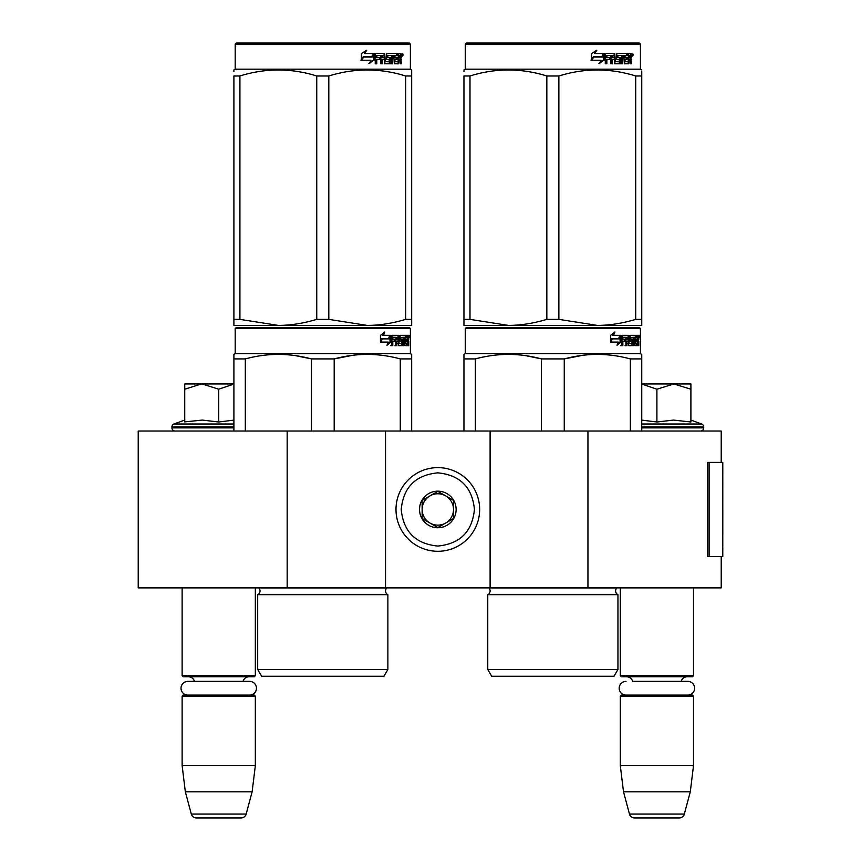 <?xml version="1.0" encoding="UTF-8"?>
<svg xmlns="http://www.w3.org/2000/svg" width="861" height="861" viewBox="0 0 861 861"><rect width="100%" height="100%" fill="white"/><g stroke="black" fill="none" stroke-linecap="round" stroke-linejoin="round"><path stroke-width="1.29" d="M721.217 556.518L721.217 587.88L287.165 587.88L287.165 431.027L721.217 431.027L721.217 462.4M287.165 431.027L138.212 431.027L138.212 587.88L287.165 587.88M587.955 587.88L587.955 431.027M490.103 587.88L490.103 431.027M385.534 587.88L385.534 431.027M437.818 551.288A41.834 41.834 0 0 0 479.652 509.454A41.834 41.834 0 0 0 437.818 467.62A41.834 41.834 0 0 0 395.995 509.454A41.834 41.834 0 0 0 437.818 551.288M437.818 546.057C460.054 543.883 472.248 531.689 474.422 509.454C472.258 487.229 460.054 475.024 437.818 472.85C415.594 475.024 403.389 487.218 401.215 509.454C403.389 531.689 415.583 543.883 437.818 546.057M437.818 527.75A18.296 18.296 0 0 0 456.126 509.454A18.296 18.296 0 0 0 437.818 491.157A18.296 18.296 0 0 0 419.522 509.454A18.296 18.296 0 0 0 437.818 527.75M437.818 527.567L453.51 518.516L453.51 500.402L437.818 491.34L422.138 500.402L422.138 518.516L437.818 527.567M445.664 495.871A15.681 15.681 0 0 0 422.138 509.454A15.681 15.681 0 0 0 445.664 523.036A15.681 15.681 0 0 0 437.818 493.773A15.681 15.681 0 0 0 429.973 495.871M445.664 523.036A15.681 15.681 0 0 1 422.138 509.454M182.134 587.88L182.134 675.724L255.34 675.724L255.34 587.88M255.34 675.724L254.296 676.778L183.178 676.778L182.134 675.724M194.457 681.374A6.275 6.275 122.1 0 0 188.408 676.778M243.017 681.374A6.275 6.275 -122.2 0 1 249.066 676.778M182.134 696.118L255.34 696.118L254.296 695.075L183.178 695.075L182.134 696.118L182.134 765.666L185.341 791.808L191.314 814.075A5.231 5.231 34.1 0 0 196.362 817.95L241.112 817.95A5.231 5.231 -34.1 0 0 246.16 814.075L191.314 814.075M255.34 696.118L255.34 765.666L182.134 765.666M255.34 765.666L252.122 791.808L185.341 791.808M252.122 791.808L246.16 814.075M241.112 817.95L196.362 817.95M620.307 587.88L620.307 675.724L693.503 675.724L693.503 587.88M693.503 675.724L692.459 676.778L621.351 676.778L620.307 675.724M687.778 695.075A6.845 6.845 0 0 0 694.633 688.23A6.845 6.845 0 0 0 687.778 681.374L632.631 681.374A6.275 6.275 122.1 0 0 626.582 676.778M687.778 681.374L681.18 681.374A6.275 6.275 -122.2 0 1 687.229 676.778M620.307 696.118L693.503 696.118L692.459 695.075L621.351 695.075L620.307 696.118L620.307 765.666L623.515 791.808L629.477 814.075A5.231 5.231 34.1 0 0 634.535 817.95L679.275 817.95A5.231 5.231 -34.1 0 0 684.334 814.075L629.477 814.075M693.503 696.118L693.503 765.666L620.307 765.666M693.503 765.666L690.296 791.808L623.515 791.808M690.296 791.808L684.334 814.075M679.275 817.95L634.535 817.95M201.388 383.963L184.749 389.215L184.749 383.963L233.901 383.963M233.901 384.049L218.737 389.215L202.098 383.963M175.074 431.027A3.132 3.132 40.2 0 1 171.942 427.885L171.942 426.948A3.132 3.132 129.2 0 1 174.008 423.999L233.901 423.999M185.653 421.804L202.249 420.082L218.737 421.998L233.901 420.114M184.749 420.082L174.008 423.999M218.737 421.998L218.737 389.215M184.749 421.998L184.749 389.215M641.746 383.963L673.894 383.963L656.9 389.215L641.746 384.038M700.563 431.027A3.132 3.132 -40.2 0 0 703.706 427.885L641.746 427.885M690.899 420.082L701.64 423.999A3.132 3.132 -129.2 0 1 703.706 426.948L703.706 427.885M701.64 423.999L641.746 423.999M641.746 420.114L656.9 421.998L673.539 420.082L690.899 421.998L690.899 389.226L673.894 383.963L690.899 383.963L690.899 389.226M656.9 421.998L656.9 389.215M249.615 695.075A6.845 6.845 0 0 0 256.46 688.23A6.845 6.845 0 0 0 249.615 681.374L187.859 681.374A6.845 6.845 0 0 0 181.014 688.23A6.845 6.845 0 0 0 187.859 695.075M626.033 695.075A6.845 6.845 0 0 1 619.177 688.23A6.845 6.845 0 0 1 626.033 681.374M387.88 669.449L257.687 669.449L261.615 676.251L383.963 676.251L387.88 669.449L387.88 594.682L257.687 594.682A4.187 4.187 0 0 0 258.817 587.966L258.741 587.88M258.817 587.966L386.761 587.966A4.187 4.187 0 0 0 387.88 594.682A4.187 4.187 0 0 1 386.761 587.966L386.837 587.88M322.789 327.492L236.248 327.492L235.204 328.536L410.374 328.536L409.319 327.492L237.335 327.492M236.248 327.492L409.319 327.492M401.215 327.492L244.352 327.492L401.215 327.492M411.676 431.027L411.676 354.388L410.374 353.634L410.374 328.536M400.279 431.027L400.279 358.919L411.676 358.919L411.676 354.388L410.374 353.634L235.204 353.634L235.204 328.536M390.84 341.978L386.976 345.315L388.257 342.086L380.777 342.086L382.219 338.89L389.506 338.89L390.84 335.338L390.84 341.978L390.022 341.978L390.022 337.523M387.364 344.335L390.022 341.978M384.124 332.045L382.736 335.338L383.457 335.338L384.867 332.045L380.444 335.392L380.444 342.086L382.058 338.524L381.348 338.524L380.444 340.558M382.058 338.524L389.366 338.524L390.56 335.338L383.457 335.338M388.569 338.524L389.753 335.338M404.648 343.388L407.135 343.7L407.221 335.338L408.555 335.338L408.717 336.145L408.717 339.051L408.469 340.256L407.447 340.256L407.694 341.451M407.694 339.051L407.447 340.256M408.469 340.256L408.265 341.451M408.717 345.638L408.717 341.451M403.927 337.275L403.174 337.275L403.174 345.638L403.927 345.638L403.927 337.275L404.648 337.275L404.939 345.638L407.425 345.638L407.285 344.83M408.308 345.638L408.114 341.139L407.221 341.139M407.64 341.139L407.64 344.83L406.629 344.83L406.629 343.7M392.971 337.275L395.845 337.275L395.845 345.638L396.889 345.638L396.889 341.139L398.223 341.139L398.632 345.638L402.345 345.638L402.216 344.83M402.216 340.02L402.216 339.202M399.848 337.275L400.785 337.275L399.708 337.587L400.645 337.587L400.645 338.89L399.708 338.89L399.708 337.587M400.645 337.587L403.174 337.275M400.645 338.89L402.345 339.202L402.679 340.02L401.721 340.02L401.721 341.15M402.679 340.02L402.679 344.83L401.721 344.83L401.839 341.451L400.763 341.139M396.889 341.139L396.006 341.139L396.006 345.638L394.973 345.638M394.973 341.139L394.973 339.202M392.788 337.587L392.788 339.202L391.949 339.202L395.403 339.202L395.403 341.139L391.949 341.139L391.949 345.638L390.776 345.638M398.223 343.388L399.041 343.388L398.632 335.338L392.099 335.338L391.594 345.638L392.788 345.638L392.788 341.139M399.041 336.145L398.126 336.145L398.126 337.297M398.126 341.139L398.126 339.202M399.041 343.388L398.126 343.388M399.192 343.7L401.7 343.7M400.096 341.139L400.096 335.338L406.779 335.338L406.779 337.275L404.648 337.275L405.466 337.275L405.359 339.202L404.648 339.202L406.5 339.202L406.5 341.139L404.648 341.139M398.794 336.145L399.17 335.338M405.779 337.275L405.779 335.338M405.359 343.388L405.359 341.139M407.221 335.338L407.694 337.275M406.209 341.139L406.209 339.202M397.061 337.275L396.006 337.587L398.073 337.275L398.223 339.202L396.889 339.202L396.889 337.587M396.889 339.202L396.006 339.202L396.889 339.202M407.64 337.275L408.232 337.275L408.308 339.202L407.64 339.202L407.64 337.275M407.285 339.202L407.21 337.275M396.006 339.202L396.006 337.587M405.499 341.139L405.499 339.202M397.728 335.338L398.126 336.145M394.542 341.139L394.542 339.202M391.949 339.202L391.949 337.587M401.721 344.83L401.387 345.638M401.387 339.202L401.721 340.02M406.629 344.83L406.414 345.638M408.717 336.145L407.694 336.145M409.427 336.64L409.212 335.338L409.298 336.64M407.963 336.145L408.179 335.338L409.212 335.338M407.64 344.83L407.425 345.638M402.679 344.83L402.345 345.638M233.901 431.027L233.901 354.388L235.204 353.634M233.901 355.658L233.901 354.388L233.901 355.658M334.186 431.027L334.186 358.919L311.391 358.919L311.391 431.027M352.741 355.292L334.186 358.919C356.217 352.924 378.248 352.924 400.279 358.919M245.299 431.027L245.299 358.919C267.33 352.924 289.361 352.924 311.391 358.919M245.299 358.919L233.901 358.919M372.35 354.506L367.227 354.388M310.789 358.768L295.635 355.668M257.687 669.449L257.687 594.682M409.05 337.555L409.05 335.715M409.115 337.555L409.115 335.715M411.676 323.478L411.676 319.366L411.676 325.404L367.227 325.404L328.805 319.366L316.762 319.366L316.762 75.983L328.805 75.983C354.42 68.008 380.035 68.008 405.66 75.983L411.676 75.983C411.676 68.008 411.676 68.008 411.676 75.983C411.676 68.008 411.676 68.008 411.676 75.983L411.676 319.366L405.66 319.366L405.66 75.983M409.319 43.05L236.248 43.05L235.204 44.094L410.374 44.094L409.319 43.05M405.66 319.366C392.358 323.37 379.55 325.383 367.227 325.404L233.901 325.404L233.901 319.366L239.918 319.366L239.918 75.983C265.532 68.008 291.147 68.008 316.762 75.983M316.762 319.366C303.47 323.37 290.663 325.383 278.34 325.404L239.918 319.366M233.901 323.854L233.901 75.983C233.901 68.008 233.901 68.008 233.901 75.983L239.918 75.983M233.901 71.517L233.901 69.945L233.901 71.517M411.676 325.35L411.676 323.854M411.676 75.94L411.676 69.945L410.374 69.192L235.204 69.192L233.901 69.945M328.805 319.366L328.805 75.983M373.631 54.803L373.631 60.152L368.809 63.488M374.244 60.152L374.244 53.511L372.544 57.063L363.546 57.063L361.824 60.248L370.973 60.248L369.369 63.488L373.631 60.152M400.849 58.419L401.409 63.811L400.494 63.811L400.096 59.312L399.127 59.312L398.718 63.811L394.273 63.811L393.8 55.438L392.638 55.438L392.638 63.811L391.443 63.811L391.443 55.438L387.816 55.438L387.816 57.375L390.151 57.375L390.668 58.193L390.151 63.811L384.716 63.811L384.146 59.312L382.284 59.312L382.284 63.811L380.853 63.811L380.853 55.438L377.021 55.438L376.774 57.375L380.261 57.375L380.261 59.312L376.774 59.312L376.774 63.811L375.224 63.811L375.224 54.318L375.88 53.511L384.716 53.511L385.287 61.562L389.183 61.874L389.183 59.312L386.804 59.312L386.255 58.505L386.804 53.511L397.491 53.511L397.491 55.438L394.984 55.761L394.984 57.375L396.986 57.375L396.986 59.312L394.984 59.312L394.984 61.562L398.159 61.874L398.32 53.511L401.032 53.511L401.409 57.224L400.849 58.419L399.913 58.419L400.473 59.872M401.409 57.224L400.494 57.224L399.913 58.419M401.409 59.624L400.473 59.624M399.181 59.312L398.223 59.312M399.127 59.312L398.32 59.312M399.127 63.004L397.814 63.811M392.638 55.438L391.798 55.438L391.798 63.811L390.625 63.811M387.041 55.438L387.816 55.438L386.826 55.761L386.826 57.063L387.816 57.375L387.041 57.375M390.668 58.193L389.861 58.193L389.344 63.811M390.668 63.004L389.861 63.004M381.574 59.312L382.284 59.312L381.574 59.312L381.574 63.811M376.375 55.438L377.021 55.438L376.128 55.761L376.128 57.375L376.774 57.375L376.128 57.375M379.572 57.375L379.572 59.312M385.502 61.874L384.544 61.562L383.974 53.511M394.306 55.438L395.167 55.438L394.123 55.761L394.123 57.375L394.984 57.375L394.123 57.375M394.984 59.312L394.123 59.312L394.123 61.562L395.167 61.874L394.306 61.874M394.984 61.562L394.123 61.562M397.491 53.511L397.416 55.438M383.188 55.438L381.8 55.438L381.574 57.375L382.284 57.375L381.574 57.375M382.521 55.438L382.284 57.375L384.146 57.375L384.146 55.761L381.8 55.438M399.127 55.438L398.32 55.438L399.127 55.438L399.127 57.375L398.32 57.375L400.494 57.375L400.343 55.438L399.127 55.438M396.092 57.375L396.092 59.312M396.598 53.511L396.598 55.438M376.774 59.312L376.128 59.312L376.128 63.811M389.344 57.375L389.861 58.193M398.223 61.852L398.223 63.004M400.096 53.511L400.473 55.599M401.409 54.318L400.473 54.318M403.163 54.813L402.593 56.126L402.012 54.813L402.83 54.813M402.356 54.813L402.109 55.535M373.9 53.511L372.372 56.697L363.342 56.697L361.416 60.248L361.416 53.565L366.764 50.218L364.537 53.511L373.9 53.511M373.287 53.511L371.78 56.697M363.342 56.697L360.963 60.248M366.237 50.218L364.537 53.511M402.474 55.728L402.797 53.888L402.474 55.728M233.901 75.983C233.901 68.008 233.901 68.008 233.901 75.983M617.95 669.449L487.756 669.449L491.674 676.251L614.022 676.251L617.95 669.449L617.95 594.682L487.756 594.682A4.187 4.187 0 0 0 488.887 587.966L488.8 587.88M488.887 587.966L616.82 587.966A4.187 4.187 0 0 0 617.95 594.682A4.187 4.187 0 0 1 616.82 587.966L616.896 587.88M552.848 327.492L466.318 327.492L465.274 328.536L640.433 328.536L639.389 327.492L467.394 327.492M466.318 327.492L639.389 327.492M631.285 327.492L474.422 327.492L631.285 327.492M641.746 431.027L641.746 354.388L640.433 353.634L640.433 328.536M641.746 354.388L640.433 353.634L465.274 353.634L465.274 328.536M620.899 341.978L617.036 345.315L618.327 342.086L610.847 342.086L612.279 338.89L619.576 338.89L620.899 335.338L620.899 341.978L620.092 341.978L620.092 337.523M617.434 344.335L620.092 341.978M614.184 332.045L612.795 335.338L613.527 335.338L614.926 332.045L610.514 335.392L610.514 342.086L612.117 338.524L611.418 338.524L610.514 340.558M612.117 338.524L619.436 338.524L620.63 335.338L613.527 335.338M618.639 338.524L619.823 335.338M634.708 343.388L637.205 343.7L637.291 335.338L638.614 335.338L638.787 336.145L638.787 339.051L638.528 340.256L637.506 340.256L637.753 341.451M637.753 339.051L637.506 340.256M638.528 340.256L638.324 341.451M638.787 345.638L638.787 341.451M633.997 337.275L633.244 337.275L633.244 345.638L633.997 345.638L633.997 337.275L634.708 337.275L634.998 345.638L637.495 345.638L637.344 344.83M638.367 345.638L638.184 341.139L637.291 341.139M637.7 341.139L637.7 344.83L636.688 344.83L636.688 343.7M623.041 337.275L625.904 337.275L625.904 345.638L626.959 345.638L626.959 341.139L628.293 341.139L628.702 345.638L632.404 345.638L632.286 344.83M632.286 340.02L632.286 339.202M629.918 337.275L630.844 337.275L629.778 337.587L630.704 337.587L630.704 338.89L629.778 338.89L629.778 337.587M630.704 337.587L633.244 337.275M630.704 338.89L632.404 339.202L632.738 340.02L631.791 340.02L631.791 341.15M632.738 340.02L632.738 344.83L631.791 344.83L631.791 343.7M626.959 341.139L626.076 341.139L626.076 345.638L625.032 345.638M625.032 341.139L625.032 339.202M622.847 337.587L622.847 339.202L622.019 339.202L625.473 339.202L625.473 341.139L622.019 341.139L622.019 345.638L620.835 345.638M628.293 343.388L629.1 343.388L628.702 335.338L622.159 335.338L621.664 345.638L622.847 345.638L622.847 341.139M629.1 336.145L628.196 336.145L628.196 337.297M628.196 341.139L628.196 339.202M629.1 343.388L628.196 343.388M629.251 343.7L631.77 343.7L631.909 341.451L630.822 341.139M630.155 341.139L630.155 335.338L636.839 335.338L636.839 337.275L634.708 337.275L635.526 337.275L635.429 339.202L634.708 339.202L636.559 339.202L636.559 341.139L634.708 341.139M628.853 336.145L629.24 335.338M635.838 337.275L635.838 335.338M635.429 343.388L635.429 341.139M637.291 335.338L637.753 337.275M636.279 341.139L636.279 339.202M627.12 337.275L626.076 337.587L628.132 337.275L628.293 339.202L626.959 339.202L626.959 337.587M626.959 339.202L626.076 339.202L626.959 339.202M637.7 337.275L638.292 337.275L638.367 339.202L637.7 339.202L637.7 337.275M637.344 339.202L637.28 337.275M626.076 339.202L626.076 337.587M635.569 341.139L635.569 339.202M627.798 335.338L628.196 336.145M624.602 341.139L624.602 339.202M622.019 339.202L622.019 337.587M631.791 344.83L631.457 345.638M631.457 339.202L631.791 340.02M636.688 344.83L636.483 345.638M638.787 336.145L637.753 336.145M639.497 336.64L639.282 335.338L639.368 336.64M638.033 336.145L638.249 335.338L639.282 335.338M637.7 344.83L637.495 345.638M632.738 344.83L632.404 345.638M463.961 431.027L463.961 354.388L465.274 353.634M463.961 355.658L463.961 354.388L463.961 355.658M564.256 431.027L564.256 358.919L541.451 358.919L541.451 431.027M641.746 355.658L641.746 358.919L630.338 358.919L630.338 431.027M582.811 355.292L564.256 358.919C586.276 352.924 608.307 352.924 630.338 358.919M475.369 431.027L475.369 358.919C497.389 352.924 519.42 352.924 541.451 358.919M475.369 358.919L463.961 358.919M602.409 354.506L597.297 354.388M540.848 358.768L525.705 355.668M487.756 669.449L487.756 594.682M639.11 337.555L639.11 335.715M639.185 337.555L639.185 335.715M641.746 325.404L641.746 319.366L641.746 325.404L597.297 325.404L558.875 319.366L546.832 319.366L546.832 75.983L558.875 75.983C584.49 68.008 610.105 68.008 635.719 75.983L641.746 75.983C641.736 68.008 641.736 68.008 641.746 75.983L641.746 71.603M639.389 43.05L466.318 43.05L465.274 44.094L640.433 44.094L639.389 43.05M641.746 75.983L641.746 319.366L635.719 319.366C622.417 323.37 609.61 325.383 597.297 325.404L463.961 325.404L463.961 319.366L469.988 319.366L469.988 75.983C495.602 68.008 521.217 68.008 546.832 75.983M546.832 319.366C533.529 323.37 520.722 325.383 508.41 325.404L469.988 319.366M463.961 323.854L463.961 75.983C463.971 68.008 463.971 68.008 463.961 75.983L469.988 75.983M463.961 71.517L463.961 69.945L463.961 71.517M641.746 69.945L640.433 69.192L465.274 69.192L463.961 69.945M635.719 319.366L635.719 75.983M558.875 319.366L558.875 75.983M603.701 54.803L603.701 60.152L598.869 63.488M604.314 60.152L604.314 53.511L602.614 57.063L593.606 57.063L591.884 60.248L601.043 60.248L599.428 63.488L603.701 60.152M630.909 58.419L631.479 63.811L630.564 63.811L630.166 59.312L629.197 59.312L628.778 63.811L624.343 63.811L623.859 55.438L622.697 55.438L622.697 63.811L621.502 63.811L621.502 55.438L617.886 55.438L617.886 57.375L620.211 57.375L620.727 58.193L620.211 63.811L614.786 63.811L614.205 59.312L612.354 59.312L612.354 63.811L610.912 63.811L610.912 55.438L607.091 55.438L606.844 57.375L610.32 57.375L610.32 59.312L606.844 59.312L606.844 63.811L605.294 63.811L605.294 54.318L605.94 53.511L614.786 53.511L615.357 61.562L619.253 61.874L619.253 59.312L616.874 59.312L616.315 58.505L616.874 53.511L627.551 53.511L627.551 55.438L625.054 55.761L625.054 57.375L627.045 57.375L627.045 59.312L625.054 59.312L625.054 61.562L628.218 61.874L628.39 53.511L631.102 53.511L631.479 57.224L630.909 58.419L629.983 58.419L630.543 59.872M630.543 57.224L629.983 58.419M631.479 59.624L630.543 59.624M629.24 59.312L628.282 59.312M629.197 59.312L628.39 59.312M629.197 63.004L627.873 63.811M622.697 55.438L621.868 55.438L621.868 63.811L620.684 63.811M617.1 55.438L617.886 55.438L616.896 55.761L616.896 57.063L617.886 57.375L617.1 57.375M620.727 58.193L619.92 58.193L619.414 63.811M620.727 63.004L619.92 63.004M611.644 59.312L612.354 59.312L611.644 59.312L611.644 63.811M606.445 55.438L607.091 55.438L606.198 55.761L606.198 57.375L606.844 57.375L606.198 57.375M609.642 57.375L609.642 59.312M615.572 61.874L614.603 61.562L614.044 53.511M624.365 55.438L625.237 55.438L624.365 55.438L624.193 57.375L625.054 57.375L624.193 57.375M625.054 59.312L624.193 59.312L624.193 61.562L625.237 61.874L624.365 61.874M625.054 61.562L624.193 61.562M627.551 53.511L627.486 55.438M613.247 55.438L611.87 55.438L611.644 57.375L612.354 57.375L611.644 57.375M612.58 55.438L612.354 57.375L614.205 57.375L614.205 55.761L611.87 55.438M629.197 55.438L628.39 55.438L629.197 55.438L629.197 57.375L628.39 57.375L630.564 57.375L630.403 55.438L629.197 55.438M626.162 57.375L626.162 59.312M626.668 53.511L626.668 55.438M606.844 59.312L606.198 59.312L606.198 63.811M619.414 57.375L619.92 58.193M628.282 61.852L628.282 63.004M630.166 53.511L630.543 55.599M631.479 54.318L630.543 54.318M633.233 54.813L632.663 56.126L632.082 54.813L632.889 54.813M632.426 54.813L632.178 55.535M603.959 53.511L602.431 56.697L593.412 56.697L591.485 60.248L591.485 53.565L596.824 50.218L594.607 53.511L603.959 53.511M603.357 53.511L601.839 56.697M593.412 56.697L591.023 60.248M596.296 50.218L594.607 53.511M632.544 55.728L632.867 53.888L632.544 55.728M463.961 75.983C463.971 68.008 463.971 68.008 463.961 75.983M722.788 546.337L722.788 462.4L709.12 462.4L709.12 556.518L722.788 556.518L722.487 546.337M722.788 556.518L722.627 462.4M709.12 462.4L707.634 462.4L707.634 556.518L709.12 556.518M233.901 427.885L171.942 427.885M233.901 426.948L171.942 426.948M703.706 426.948L641.746 426.948M631.479 57.224L630.564 57.224M722.627 556.518L722.627 548.672M235.204 69.192L235.204 44.094M410.374 69.192L410.374 44.094M465.274 69.192L465.274 44.094L466.318 43.05M640.433 69.192L640.433 44.094"/></g></svg>
